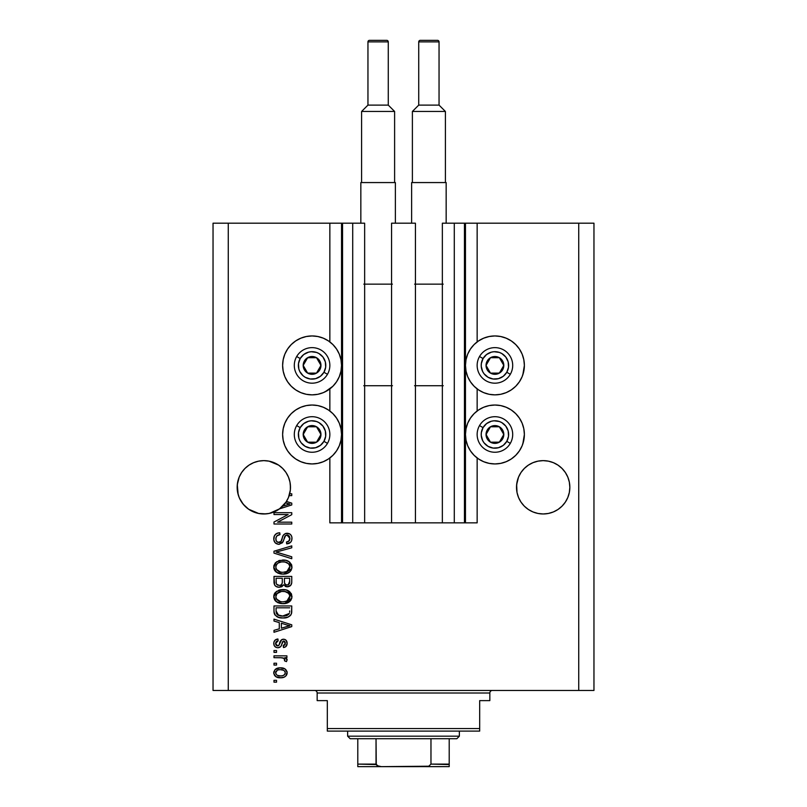 <?xml version="1.0" encoding="UTF-8"?>
<svg xmlns="http://www.w3.org/2000/svg" width="807" height="807" viewBox="0 0 807 807"><rect width="100%" height="100%" fill="white"/><g stroke="black" fill="none" stroke-linecap="round" stroke-linejoin="round"><path stroke-width="1.21" d="M342.471 522.855L341.532 522.855L341.532 223.196L342.551 223.196L342.551 522.855L329.851 522.855L329.851 457.973L329.851 522.855L341.532 522.855L341.532 223.196L329.851 223.196L329.851 341.916L329.851 223.196L228.27 223.196L228.27 690.469L578.73 690.469L578.73 223.196L465.468 223.196L465.468 522.855L464.449 522.855L464.449 223.196L442.357 223.196L442.357 522.855L442.357 223.196L454.291 223.196L454.291 522.855L454.291 223.196L464.449 223.196L464.449 522.855L454.291 522.855L464.449 522.855M329.851 410.995L329.851 388.893L329.851 410.995M342.551 522.855L352.709 522.855L342.551 522.855L342.551 223.196L352.709 223.196L352.709 522.855L352.709 223.196L342.551 223.196M352.709 522.855L364.643 522.855L364.643 223.196L352.709 223.196L364.643 223.196L364.643 522.855L391.566 522.855L391.566 223.196L415.434 223.196L415.434 522.855L391.566 522.855L391.566 223.196L415.434 223.196L415.434 522.855L454.291 522.855L352.709 522.855M464.449 223.196L465.468 223.196L465.468 522.855L477.149 522.855L477.149 457.973L477.149 522.855L464.529 522.855M477.149 410.995L477.149 388.893L477.149 410.995M477.149 341.916L477.149 223.196L477.149 341.916M342.471 223.196L228.27 223.196L228.27 690.469L213.038 690.469L213.038 223.196L213.038 690.469L593.962 690.469L578.73 690.469L578.73 223.196L593.962 223.196L593.962 690.469L593.962 223.196L464.529 223.196M569.712 489.92L569.843 487.307A26.661 26.661 0 0 1 543.172 513.968A26.661 26.661 0 0 1 516.51 487.307A26.661 26.661 0 0 1 543.172 460.636A26.661 26.661 0 0 1 569.843 487.307L569.328 492.502L567.805 497.505L565.344 502.115L562.025 506.16L557.99 509.479L553.38 511.941L548.377 513.454L543.172 513.968L537.966 513.454L532.973 511.941L528.363 509.479L524.318 506.16L520.999 502.115L518.538 497.505L517.025 492.502L516.51 487.307L517.025 482.102L518.538 477.098L517.025 482.102L518.538 477.098L520.999 472.488L518.538 477.098L520.999 472.488L524.318 468.453L520.999 472.488L524.318 468.453L528.363 465.135L524.318 468.453L528.363 465.135L532.973 462.673L528.363 465.135L532.973 462.673L537.966 461.15L532.973 462.673L537.966 461.15L543.172 460.636L548.377 461.15L543.172 460.636L548.377 461.15L543.172 460.636L548.377 461.15L553.38 462.673L548.377 461.15L553.38 462.673L557.99 465.135L562.025 468.453L565.344 472.488L567.805 477.098L569.328 482.102L567.805 477.098L569.328 482.102L569.843 487.307L569.328 492.502L567.805 497.505L565.344 502.115L562.025 506.16L557.99 509.479L553.38 511.941L548.377 513.454L543.172 513.968L537.966 513.454L532.973 511.941L528.363 509.479L524.318 506.16L520.999 502.115L518.538 497.505L517.025 492.502L516.641 484.694L516.641 489.92M291.761 503.144L291.761 504.94L291.761 503.144L286.435 501.44A26.661 26.661 0 0 1 285.476 502.872L289.915 504.042L282.712 506.13A26.661 26.661 0 0 1 237.157 487.307A26.661 26.661 0 0 1 263.828 460.636A26.661 26.661 0 0 1 290.49 487.307L290.359 484.694L290.359 489.92L288.462 497.505L286.001 502.115L282.682 506.16L278.637 509.479L274.027 511.941L269.034 513.454L263.828 513.968L258.623 513.454L253.62 511.941L249.01 509.479L244.975 506.16L241.656 502.115L239.195 497.505L237.672 492.502L237.157 487.307L237.672 482.102L239.195 477.098L237.672 482.102L239.195 477.098L241.656 472.488L239.195 477.098L241.656 472.488L244.975 468.453L241.656 472.488L244.975 468.453L249.01 465.135L244.975 468.453L249.01 465.135L253.62 462.673L249.01 465.135L253.62 462.673L258.623 461.15L253.62 462.673L258.623 461.15L263.828 460.636L269.034 461.15L263.828 460.636L269.034 461.15L263.828 460.636L269.034 461.15L274.027 462.673L269.034 461.15L278.617 465.114L282.682 468.453L286.001 472.488L288.462 477.098L289.975 482.102L288.462 477.098L289.975 482.102L290.49 487.307A26.661 26.661 0 0 1 289.693 493.773L291.761 493.773L291.761 495.619L289.168 495.619A26.661 26.661 0 0 1 286.435 501.44L291.761 503.144L291.761 504.94L279.545 508.844L269.588 513.343L265.957 513.888L258.654 513.464L248.596 509.197L243.23 504.234L239.397 498L238.166 494.55L237.288 484.694L237.288 489.92M523.814 371.149L522.139 376.677L519.415 381.772L515.754 386.24L511.285 389.902L506.191 392.626L500.673 394.3L494.923 394.865A29.456 29.456 0 0 1 465.468 365.41A29.456 29.456 0 0 1 494.923 335.944L500.673 336.519L506.191 338.194L511.285 340.917L515.754 344.579L519.415 349.038L522.139 354.132L523.814 359.66L524.379 365.41L522.815 374.872M523.814 440.229L522.139 445.757L519.415 450.851L515.754 455.309L511.285 458.971L506.191 461.695L500.673 463.369L494.923 463.944A29.456 29.456 0 0 1 465.468 434.479A29.456 29.456 0 0 1 494.923 405.023A29.456 29.456 0 0 1 524.379 434.479A29.456 29.456 0 0 1 494.923 463.944L489.173 463.369L483.645 461.695L478.561 458.971L474.092 455.309L470.431 450.851L467.707 445.757L466.032 440.229L465.468 434.479L466.032 428.739L467.707 423.211L470.431 418.117L474.092 413.648L478.561 409.986L483.645 407.263L489.173 405.588L494.923 405.023L500.673 405.588L506.191 407.263L511.285 409.986L515.754 413.648L519.415 418.117L522.139 423.211L523.814 428.739L524.379 434.479L522.815 443.951M328.439 389.902L323.355 392.626L317.827 394.3L312.077 394.865A29.456 29.456 0 0 1 282.621 365.41A29.456 29.456 0 0 1 312.077 335.944L317.827 336.519L323.355 338.194L328.439 340.917L332.908 344.579L336.569 349.038L339.293 354.132L340.968 359.66L341.532 365.41L340.968 371.149L339.293 376.677L336.569 381.772L332.908 386.24L325.11 391.829M312.077 405.023A29.456 29.456 0 0 1 341.532 434.479A29.456 29.456 0 0 1 312.077 463.944L306.327 463.369L300.809 461.695L295.715 458.971L291.246 455.309L287.585 450.851L284.861 445.757L283.186 440.229L282.621 434.479L283.186 428.739L284.861 423.211L287.585 418.117L291.246 413.648L295.715 409.986L300.809 407.263L306.327 405.588L312.077 405.023L317.827 405.588L323.355 407.263L328.439 409.986L332.908 413.648L336.569 418.117L339.293 423.211L340.968 428.739L341.532 434.479L340.968 440.229L339.293 445.757L336.569 450.851L332.908 455.309L328.439 458.971L323.355 461.695L317.827 463.369L312.077 463.944A29.456 29.456 0 0 1 282.621 434.479A29.456 29.456 0 0 1 312.077 405.023M273.987 514.543L288.139 514.543L273.987 514.543L273.987 512.697L291.761 512.697L291.761 514.664L277.588 522.169L291.761 522.169L291.761 524.015L273.987 524.015L273.987 522.038L288.139 514.543L273.987 522.038L273.987 524.015L291.761 524.015L291.761 522.169L277.588 522.169L291.761 514.664L291.761 512.697L273.987 512.697L273.987 514.543L273.987 512.697L291.761 512.697L291.761 514.664M278.395 544.301L275.096 542.697L273.825 539.802L274.4 535.767L276.761 533.457L279.757 532.781L279.989 534.627L276.972 535.848L275.893 538.057L276.206 540.831L277.89 542.334L280.897 541.578L283.217 535.414L285.295 533.588L289.592 533.841L291.297 535.525L291.922 537.412L291.67 540.508L290.57 542.334L286.687 543.868L286.455 542.022L289.007 541.033L289.884 537.845L288.291 535.344L285.668 535.394L282.49 542.738L278.929 544.332L283.176 541.588L285.275 535.677L287.08 535.091L289.915 538.461C289.834 540.67 288.674 541.85 286.455 542.022L286.687 543.868C290.056 543.605 291.831 541.79 291.993 538.4C291.872 535.233 290.248 533.518 287.121 533.245C284.336 533.548 282.712 535.152 282.238 538.037C282.067 540.448 280.947 541.931 278.879 542.475C276.831 542.223 275.812 541.023 275.833 538.884C275.994 536.292 277.386 534.87 279.989 534.627L279.757 532.781C275.984 533.003 273.987 534.991 273.755 538.733L273.755 538.723C273.855 542.133 275.58 543.999 278.929 544.332L279.262 544.311M278.869 552.845L291.761 556.79L291.761 558.716L273.987 553.118L273.987 551.211L291.761 545.885L291.761 547.792L276.065 552.059L291.761 556.79L291.761 558.716L291.761 556.79L276.065 552.059L291.761 547.792L291.761 545.885L273.987 551.211L273.987 553.118L273.987 551.211L291.761 545.885L291.761 547.792L277.669 551.665M273.755 567.069L275.379 562.842L279.444 560.441L285.9 560.351L289.592 562.065L291.549 564.668L291.801 568.673L290.076 571.628L286.828 573.535L282.016 574.09L277.921 573.152L274.451 570.024L273.755 567.069L276.468 572.294L282.853 574.11C288.028 574.241 291.075 571.901 291.993 567.079C291.045 562.166 287.928 559.816 282.642 560.028L276.539 561.823L273.765 567.452M273.755 596.615L275.379 592.388L279.444 589.998L285.9 589.897L289.592 591.612L291.549 594.224L291.801 598.229L290.076 601.175L286.828 603.091L282.016 603.636L277.921 602.698L274.451 599.571L273.755 596.615L276.468 601.851L282.853 603.656C288.028 603.797 291.075 601.447 291.993 596.625C291.045 591.713 287.928 589.362 282.642 589.574L276.539 591.38L273.765 596.998M273.987 621.047L279.293 622.601L273.987 621.047L273.987 619.13L291.761 624.81L291.761 626.605L273.987 632.284L273.987 630.368L279.293 628.814L279.293 622.601L279.293 628.814L273.987 630.368L273.987 632.284L291.761 626.605L291.761 624.81L273.987 619.13L273.987 621.047L273.987 619.13L291.761 624.81L291.761 626.605L273.987 632.284L273.987 630.368M276.529 682.157L273.987 682.157L273.987 680.311L276.529 680.311L276.529 682.157L276.529 680.311L273.987 680.311L273.987 682.157L273.987 680.311L276.529 680.311L276.529 682.157L273.987 682.157L276.529 682.157M283.882 443.033L283.186 440.229M291.246 386.24L287.585 381.772L284.861 376.677L283.186 371.149L282.621 365.41L283.186 359.66L284.861 354.132L287.585 349.038L291.246 344.579L295.715 340.917L300.809 338.194L306.327 336.519L312.077 335.944A29.456 29.456 0 0 1 341.532 365.41A29.456 29.456 0 0 1 312.077 394.865L306.327 394.3L300.809 392.626L295.715 389.902L291.246 386.24L287.585 381.772M283.882 373.954L283.186 371.149M489.173 394.3L483.645 392.626L478.561 389.902L474.092 386.24L470.431 381.772L467.707 376.677L466.032 371.149L465.468 365.41L466.032 359.66L467.707 354.132L470.431 349.038L474.092 344.579L478.561 340.917L483.645 338.194L489.173 336.519L494.923 335.944A29.456 29.456 0 0 1 524.379 365.41A29.456 29.456 0 0 1 494.923 394.865L489.173 394.3L483.645 392.626L478.561 389.902M281.159 677.759L275.994 676.76L273.785 673.401L275.046 669.628L279.868 667.853L284.962 668.882L287.11 672.221L285.89 675.943L283.983 677.214L280.584 677.769C284.306 677.92 286.485 676.266 287.141 672.806C286.475 669.296 284.235 667.641 280.453 667.843C276.67 667.651 274.441 669.306 273.755 672.806L273.755 672.806C274.451 676.357 276.73 678.011 280.584 677.769L279.979 677.759M276.529 665.069L273.987 665.069L273.987 663.223L276.529 663.223L276.529 665.069L276.529 663.223L273.987 663.223L273.987 665.069L273.987 663.223L276.529 663.223L276.529 665.069L273.987 665.069L276.529 665.069M281.996 657.755L273.987 657.685L273.987 655.839L286.909 655.839L286.909 657.685L284.851 657.685L287.09 659.45L286.455 661.609L284.609 660.913L284.145 658.381L280.685 657.685L283.328 658.008L284.831 659.662L284.609 660.913L286.455 661.609L287.141 659.864L284.851 657.685L286.909 657.685L286.909 655.839L273.987 655.839L273.987 657.685L273.987 655.839L286.909 655.839L286.909 657.685M276.529 652.369L273.987 652.369L273.987 650.523L276.529 650.523L276.529 652.369L276.529 650.523L273.987 650.523L273.987 652.369L273.987 650.523L276.529 650.523L276.529 652.369L273.987 652.369L276.529 652.369M277.921 647.759L275.812 647.264L274.148 645.469L273.815 642.543L274.874 640.304L277.911 638.983L278.143 640.829L276.276 641.615L275.601 643.512L276.246 645.368L277.608 645.913L278.919 645.297L281.673 639.699L284.235 639.285L286.223 640.415L287.131 643.704L285.648 646.77L283.449 647.527L283.217 645.681L284.77 644.985L285.295 643.371L284.76 641.525L283.398 641.091L280.745 646.619L277.921 647.759C280.261 647.547 281.593 646.205 281.905 643.714L282.642 641.646L283.721 641.061L285.295 643.371L283.217 645.681L283.449 647.527C285.87 647.184 287.1 645.782 287.141 643.31C287.11 640.829 285.88 639.457 283.459 639.215C281.129 639.669 279.807 641.172 279.494 643.744L278.778 645.489L277.608 645.913L275.601 643.512L278.143 640.829L277.911 638.983C275.278 639.315 273.886 640.788 273.755 643.391L273.755 643.381C273.855 646.094 275.237 647.557 277.921 647.759L277.921 647.759M273.987 611.212C274.713 616.034 277.709 618.293 282.975 617.97L278.546 617.355L274.985 615.025L274.017 612.009L273.987 605.966L291.761 605.966L291.7 612.402L290.873 614.934L287.897 617.153L282.975 617.97C286.757 618.263 289.572 616.871 291.438 613.804L291.761 605.966L273.987 605.966L273.987 611.212L273.987 605.966L291.761 605.966M273.987 581.887C274.017 585.327 275.752 587.123 279.202 587.264L276.125 586.497L274.612 585.004L273.987 576.42L291.761 576.42L291.72 582.866L290.661 585.408L286.737 586.78L283.57 584.823L281.784 586.719L279.202 587.264L283.57 584.823L287.292 586.81C290.258 586.538 291.741 584.914 291.761 581.928L291.761 576.42L273.987 576.42L273.987 581.887L273.987 576.42L291.761 576.42L291.761 581.928M228.27 223.196L213.038 223.196L228.27 223.196M306.327 463.369L300.809 461.695M291.246 455.309L287.585 450.851M284.861 423.211L287.585 418.117L291.246 413.648M323.355 461.695L317.827 463.369M284.861 354.132L287.585 349.038L291.246 344.579M323.355 392.626L317.827 394.3M515.754 413.648L519.415 418.117L522.139 423.211M519.415 450.851L515.754 455.309M506.191 461.695L500.673 463.369M489.173 463.369L483.645 461.695M515.754 344.579L519.415 349.038L522.139 354.132M519.415 381.772L515.754 386.24M273.785 672.201L273.886 671.656M273.896 671.646L273.785 672.221M275.036 669.639L275.944 668.892M278.153 668.045L279.868 667.853M281.038 667.853L280.453 667.843M283.681 668.287L284.266 668.509M284.982 668.902L285.849 669.608M286.909 671.293L287.11 672.191M287.11 672.221L287.01 671.646M287.131 672.513L287.131 673.099M287.11 673.381L286.818 674.541M286.566 675.045L285.91 675.923M282.551 677.608L281.734 677.719M278.213 677.567L277.628 677.436M275.964 676.74L275.076 676.034M274.41 675.197L275.994 676.76M273.886 673.956L273.785 673.421M273.765 673.109L273.765 672.513M284.861 671.353L283.57 670.264L280.453 669.689C283.015 669.467 284.629 670.496 285.295 672.756C284.679 675.086 283.065 676.135 280.453 675.923L282.077 675.802M277.336 675.338L280.453 675.923C277.89 676.135 276.276 675.116 275.601 672.846L276.67 674.904M278.385 669.901L279.646 669.719M285.174 673.573L285.123 671.858M282.067 675.802L283.096 675.54M282.853 675.62L284.185 674.945M283.6 675.318L285.032 673.926L285.264 672.362M284.407 674.753L285.032 673.926M277.295 670.284L275.601 672.846C276.226 670.516 277.84 669.467 280.453 669.689L281.25 669.709M277.285 670.294L276.72 670.657M286.354 658.472L286.919 659.057M286.455 661.609L287.141 659.864L286.455 661.609L284.609 660.913L284.831 659.662M283.893 658.23L282.047 657.766M273.987 657.685L280.685 657.685M276.307 639.396L275.379 639.88M274.874 640.304L275.812 639.618M277.911 638.983L278.143 640.829L276.68 641.293M276.67 641.303L275.933 642.069M275.651 642.886L275.661 644.228M276.862 645.771L278.919 645.297M275.631 644.036L276.317 645.429L277.608 645.913L278.778 645.489L279.494 643.744L278.778 645.489M279.726 642.987L279.928 642.372M281.673 639.699L280.675 640.677M281.482 639.83L282.753 639.275M283.842 639.235L282.087 639.477M284.982 639.497L285.658 639.89M286.929 644.874L286.646 645.57M286.223 646.225L285.658 646.77M284.952 647.153L284.235 647.385M283.832 647.466L283.217 645.681L284.054 645.479M284.77 644.985L285.184 644.228L284.77 644.985M285.194 644.188L285.295 643.371M285.153 642.231L285.285 642.977M284.104 641.111L282.521 641.878M283.721 641.061L282.642 641.646L281.905 643.714L283.398 641.091M282.117 643.028L281.905 643.714M281.663 644.48L281.26 645.62M275.994 647.355L274.844 646.528M275.389 647.002L274.441 646.004M273.997 645.065L273.815 644.248M282.087 643.108L282.279 642.513M280.675 640.687L280.301 641.414M286.253 626.716L281.371 628.199L289.915 625.707L286.253 626.716L289.915 625.707L286.546 624.88L289.915 625.707L288.856 625.97M281.371 623.206L286.546 624.88L281.371 623.206L281.371 628.199L281.371 623.206M291.7 612.402L291.761 610.98M291.68 612.563L291.609 613.108M290.873 614.934L290.056 615.852M289.037 616.598L286.293 617.648M285.466 617.799L284.256 617.93M284.225 617.93L283.6 617.96M282.036 617.95L281.411 617.91M280.735 617.839L279.807 617.688M278.526 617.345L277.961 617.143M279.787 617.678L276.791 616.568M274.592 614.329L274.319 613.643M274.299 613.582L274.108 612.785M274.098 612.684L273.997 611.605M282.168 617.96L282.975 617.97M289.622 612.21L289.683 610.939M284.79 616.034L288.845 614.218L286.142 615.781M288.845 614.218L289.33 613.451L282.44 616.114L284.8 616.034M278.334 615.287L279.686 615.751M276.206 612.594L276.408 613.33M276.065 607.812L289.683 607.812L276.065 607.812L276.085 611.676L276.065 607.812M277.537 614.813L282.995 616.124L278.657 615.418L276.065 610.99M280.241 615.872L280.927 615.993M276.559 613.693L277.729 614.954M278.748 590.22L281.028 589.675M281.835 589.604L283.469 589.594M284.326 589.655L285.849 589.887M287.474 590.371L291.983 597.029M291.801 598.219L284.468 603.575M281.139 603.565L279.525 603.263M278.445 602.92L277.477 602.486M275.873 601.366L276.468 601.851M275.369 600.872L274.461 599.581M273.916 598.108L273.815 597.523M273.805 595.717L273.916 595.122M273.926 595.082L274.461 593.649M274.481 593.619L275.369 592.399M289.007 602.042L289.531 601.669M290.016 601.245L291.196 599.722M291.549 594.224L291.186 593.478M288.573 593.306L285.133 591.632L282.611 591.42C286.717 591.138 289.148 592.883 289.915 596.645L289.088 599.278M285.96 601.397L288.664 599.813M283.943 601.77L282.914 601.81C278.94 602.012 276.579 600.277 275.833 596.605L276.176 598.401M275.984 597.826L276.458 598.965L280.453 601.588L278.163 600.711L280.513 601.598M276.851 593.71L281.421 591.481L278.768 592.187M289.864 597.341L289.763 595.395L288.502 593.236M289.874 596.01L286.929 601.044L283.428 601.8M285.95 601.397L288.644 599.833M281.673 601.76L280.453 601.588M277.144 593.367L275.833 596.605C276.529 593.034 278.788 591.309 282.611 591.42L280.685 591.581M291.751 582.422L291.65 583.33M289.935 586.023L288.24 586.719M287.756 586.78L286.737 586.78M286.253 586.699L285.204 586.336M283.418 585.125L281.905 586.659M279.202 587.264L278.667 587.244M278.122 587.193L277.104 586.951M276.932 586.881L276.135 586.507M276.105 586.487L275.288 585.872M275.258 585.842L274.622 585.025M274.037 582.957L273.997 582.432M282.299 581.665L282.299 581.665C282.45 583.975 281.411 585.226 279.192 585.418C281.411 585.226 282.45 583.975 282.299 581.665L282.299 578.266L282.299 581.665M282.248 582.725L282.289 582.018M277.235 584.924L279.192 585.418L276.519 584.187M289.632 582.614L289.683 581.292C289.965 583.491 289.067 584.712 286.999 584.964L288.856 584.379L289.592 582.936M286.192 584.883L284.548 583.34L284.377 578.266L289.683 578.266L289.683 581.292L289.683 578.266L284.377 578.266L284.548 583.34L286.082 584.853M288.23 584.742L289.683 581.292M284.891 584.046L286.606 584.944M276.065 578.266L282.299 578.266L276.065 578.266L276.287 583.723L276.065 578.266M276.377 583.925L277.447 585.045L279.545 585.408L281.179 584.843L282.127 583.411M276.135 583.068L276.065 581.928M284.377 581.524L284.689 583.713M286.999 584.964L287.655 584.904M278.657 560.704L279.424 560.451M284.276 560.098L283.459 560.048M284.326 560.098L285.91 560.351M288.997 561.622L291.983 567.482M291.801 568.673L283.661 574.09M281.129 574.019L279.535 573.716M276.468 572.294L275.873 571.81M275.308 571.255L274.461 570.035M274.441 570.004L273.926 568.612M273.916 568.562L273.815 567.997M273.805 566.191L273.916 565.576M273.926 565.515L275.358 562.862M277.921 573.152L278.445 573.374M281.169 574.019L282.016 574.09M284.468 574.029L285.264 573.918M289.007 572.496L289.531 572.113M290.016 571.689L291.196 570.166M291.801 565.455L291.549 564.668M288.573 563.75L285.133 562.076L282.611 561.874C286.717 561.591 289.148 563.326 289.915 567.089L289.088 569.722M285.96 571.84L288.664 570.256M283.943 572.224L282.914 572.264C278.94 572.466 276.579 570.731 275.833 567.049L276.176 568.844M275.984 568.279L276.458 569.409L280.453 572.042L278.163 571.154L280.513 572.052M276.428 564.769L278.052 563.044L281.421 561.934L278.768 562.64M289.864 567.805L289.763 565.838L288.502 563.679M289.289 564.678L288.926 564.154M289.874 566.464L286.929 571.487L283.428 572.254M285.95 571.85L288.644 570.287M281.673 572.213L280.453 572.042M275.974 565.868L275.833 567.049C276.529 563.488 278.788 561.753 282.611 561.874L280.685 562.025M273.987 553.118L291.761 558.716L273.987 553.118M276.065 552.059L276.862 551.867M273.845 537.523L274.128 536.383M275.379 534.436L276.145 533.81M277.416 533.175L276.791 533.437M277.447 533.165L277.971 533.013M277.991 533.013L278.576 532.892M279.757 532.781L279.989 534.627L276.962 535.868L278.365 534.96M276.478 536.494L276.972 535.848M276.115 537.23L276.468 536.514M276.105 537.26L275.863 539.55M276.095 540.569L276.398 541.174M278.546 542.465L279.252 542.455M279.625 542.395L280.322 542.092M281.078 541.326L281.814 539.5M285.275 533.598L283.489 535.001M285.607 533.477L286.192 533.326M289.057 533.588L290.076 534.153M291.307 535.535L291.63 536.231M291.7 536.423L291.922 537.391M291.67 540.508L291.156 541.588M289.743 543L288.906 543.434M286.687 543.868L286.455 542.022L287.141 541.931M287.968 541.699L289.723 539.843M289.501 540.367L289.864 539.167M289.874 539.137L289.884 537.845M289.572 536.645L288.956 535.798M287.706 535.152L286.596 535.122M285.668 535.394L287.08 535.091L285.143 535.818M284.649 536.685L284.367 537.482M284.336 537.593L284.528 537.008M283.933 539.126L284.094 538.501M275.903 543.404L275.157 542.768M275.096 542.707L274.299 541.517M276.206 533.77L274.41 535.737M290.712 534.728L289.612 533.851M291.761 522.169L291.761 524.015L273.987 524.015L273.987 522.038M288.21 503.689L285.476 502.872A26.661 26.661 0 0 1 279.545 508.844L291.761 504.94M288.079 504.516L288.856 504.304M287.04 504.819L288.059 504.516M291.761 493.773L289.693 493.773A26.661 26.661 0 0 1 289.168 495.619L291.761 495.619L291.761 493.773L291.761 495.619M278.082 675.63L280.856 675.913M276.075 671.323L275.722 672.049M275.631 672.443L275.631 673.25M281.34 616.044L282.44 616.114M282.995 616.124L283.903 616.104M286.576 615.65L287.413 615.297M289.763 595.395L289.562 594.789M289.289 594.224L288.926 593.7M283.872 591.47L281.421 591.481M276.428 594.325L275.974 595.425M275.833 596.605L275.873 597.22M276.458 598.965L278.163 600.711M289.763 565.838L289.562 565.243M283.872 561.914L281.421 561.934M275.833 567.049L275.873 567.664M276.458 569.409L278.163 571.154M290.359 489.92L290.49 487.307A26.661 26.661 0 0 1 282.712 506.13L286.253 505.051M288.805 504.314L289.915 504.042L289.057 503.881M548.377 461.15L553.38 462.673L557.99 465.135L562.025 468.453L565.344 472.488L567.805 477.098M279.545 508.844L286.001 502.115L288.472 497.485M278.637 465.135L282.682 468.453L286.001 472.488L288.462 477.098M569.328 482.102L569.712 484.694M537.966 461.15L543.172 460.636M516.641 484.694L518.538 477.098M289.975 482.102L290.359 484.694M269.034 461.15L274.027 462.673M258.623 461.15L263.828 460.636M237.288 484.694L239.195 477.098M239.195 497.505L239.185 497.495A26.661 26.661 0 0 0 239.195 497.526L237.682 492.522A26.661 26.661 0 0 0 237.682 492.522M244.975 506.16L244.965 506.15A26.661 26.661 0 0 0 253.62 511.941L255.042 512.475M251.623 511.013L249.01 509.479L251.623 511.013M276.327 510.851L269.003 513.464A26.661 26.661 0 0 0 269.054 513.454L269.518 513.353M276.529 510.75L279.434 508.924M289.975 492.502L289.975 492.522A26.661 26.661 0 0 0 289.975 492.502L289.31 495.165M288.462 497.516A26.661 26.661 0 0 0 288.462 497.495L289.168 495.619M255.194 512.536L258.583 513.444A26.661 26.661 0 0 0 258.643 513.464M251.875 511.144L253.62 511.941L251.875 511.144M524.308 506.15A26.661 26.661 0 0 0 532.973 511.941L528.363 509.479L532.973 511.941L528.363 509.479L532.973 511.941L537.966 513.454A26.661 26.661 0 0 0 537.997 513.464M548.397 513.454A26.661 26.661 0 0 1 548.357 513.464L553.38 511.941L557.99 509.479L553.38 511.941L557.99 509.479L562.025 506.16L565.344 502.115L567.805 497.505L569.318 492.522A26.661 26.661 0 0 0 569.328 492.502M517.025 492.502A26.661 26.661 0 0 0 517.025 492.522L518.538 497.505A26.661 26.661 0 0 0 518.548 497.526M553.38 511.941A26.661 26.661 0 0 0 562.015 506.171M274.027 511.941A26.661 26.661 0 0 0 282.692 506.15M319.854 367.336L320.964 365.41A8.887 8.887 0 0 1 319.774 369.848L318.745 369.253L319.854 367.336L318.745 369.253L319.774 369.848L320.661 367.71L320.661 363.11L319.774 360.961L316.526 357.713L312.077 356.523L309.777 356.825L305.792 359.125L304.38 360.961L303.19 365.41L303.493 367.71L305.792 371.694L307.638 373.106L309.777 373.994L314.377 373.994L316.526 373.106L319.774 369.848A8.887 8.887 0 0 1 303.19 365.41A8.887 8.887 0 0 1 316.526 357.713L307.638 357.713L305.429 361.526L303.19 365.41L307.638 373.106L316.526 373.106L318.745 369.253L316.526 373.106L307.638 373.106L303.19 365.41L305.429 361.526L307.638 357.713L316.526 357.713A8.887 8.887 0 0 1 320.964 365.41L316.526 357.713L320.964 365.41L319.854 367.336M300.204 358.55A13.709 13.709 0 0 1 318.936 353.527A13.709 13.709 0 0 1 323.95 372.259L327.471 374.297A17.774 17.774 0 0 0 320.964 350.016A17.774 17.774 0 0 0 296.683 356.523L300.204 358.55L303.725 354.525L308.526 352.165L311.179 351.721L316.485 352.417L318.936 353.527L322.961 357.057L325.322 361.859L325.675 367.195L323.95 372.259L320.429 376.284L315.628 378.654L310.292 379.008L305.217 377.283L303.039 375.719L299.78 371.472L298.832 368.96L298.479 363.614L300.204 358.55L296.683 356.523A17.774 17.774 0 0 1 320.964 350.016A17.774 17.774 0 0 1 327.471 374.297A17.774 17.774 0 0 1 303.19 380.803A17.774 17.774 0 0 1 296.683 356.523A17.774 17.774 0 0 0 303.19 380.803A17.774 17.774 0 0 0 327.471 374.297L323.95 372.259A13.709 13.709 0 0 1 305.217 377.283A13.709 13.709 0 0 1 300.204 358.55M502.7 367.336L503.81 365.41A8.887 8.887 0 0 1 502.62 369.848L501.591 369.253L502.7 367.336L501.591 369.253L502.62 369.848L503.507 367.71L503.507 363.11L502.62 360.961L499.362 357.713L497.223 356.825L492.623 356.825L490.474 357.713L487.226 360.961L486.036 365.41L486.339 367.71L488.639 371.694L490.474 373.106L494.923 374.297L497.223 373.994L501.208 371.694L502.62 369.848A8.887 8.887 0 0 1 486.036 365.41A8.887 8.887 0 0 1 499.362 357.713L490.474 357.713L486.036 365.41L490.474 373.106L499.362 373.106L501.591 369.253L499.362 373.106L490.474 373.106L486.036 365.41L490.474 357.713L499.362 357.713A8.887 8.887 0 0 1 503.81 365.41L499.362 357.713L503.81 365.41L502.7 367.336M483.05 358.55A13.709 13.709 0 0 1 501.783 353.527A13.709 13.709 0 0 1 506.796 372.259L510.317 374.297A17.774 17.774 0 0 0 503.81 350.016A17.774 17.774 0 0 0 479.529 356.523L483.05 358.55L486.571 354.525L491.372 352.165L494.025 351.721L499.331 352.417L501.783 353.527L505.797 357.057L508.168 361.859L508.521 367.195L506.796 372.259L503.275 376.284L498.474 378.654L493.127 379.008L488.064 377.283L484.039 373.752L482.626 371.472L481.234 366.307L481.325 363.614L483.05 358.55L479.529 356.523A17.774 17.774 0 0 1 503.81 350.016A17.774 17.774 0 0 1 510.317 374.297A17.774 17.774 0 0 1 486.036 380.803A17.774 17.774 0 0 1 479.529 356.523A17.774 17.774 0 0 0 486.036 380.803A17.774 17.774 0 0 0 510.317 374.297L506.796 372.259A13.709 13.709 0 0 1 488.064 377.283A13.709 13.709 0 0 1 483.05 358.55M502.7 436.405L503.81 434.479A8.887 8.887 0 0 1 502.62 438.927L501.591 438.332L502.7 436.405L501.591 438.332L502.62 438.927L503.507 436.779L503.507 432.179L501.208 428.194L499.362 426.782L497.223 425.894L492.623 425.894L490.474 426.782L487.226 430.04L486.339 432.179L486.339 436.779L487.226 438.927L490.474 442.175L494.923 443.366L497.223 443.063L501.208 440.763L502.62 438.927A8.887 8.887 0 0 1 486.036 434.479A8.887 8.887 0 0 1 499.362 426.782L490.474 426.782L486.036 434.479L490.474 442.175L499.362 442.175L501.591 438.332L499.362 442.175L490.474 442.175L486.036 434.479L490.474 426.782L499.362 426.782A8.887 8.887 0 0 1 503.81 434.479L499.362 426.782L503.81 434.479L502.7 436.405M483.05 427.629A13.709 13.709 0 0 1 501.783 422.606A13.709 13.709 0 0 1 506.796 441.338L510.317 443.366A17.774 17.774 0 0 0 503.81 419.085A17.774 17.774 0 0 0 479.529 425.592L483.05 427.629L486.571 423.604L491.372 421.234L494.025 420.8L499.331 421.496L501.783 422.606L505.797 426.136L508.168 430.928L508.521 436.274L506.796 441.338L503.275 445.363L498.474 447.724L493.127 448.077L488.064 446.362L484.039 442.831L482.626 440.551L481.234 435.377L481.325 432.693L483.05 427.629L479.529 425.592A17.774 17.774 0 0 1 503.81 419.085A17.774 17.774 0 0 1 510.317 443.366A17.774 17.774 0 0 1 486.036 449.872A17.774 17.774 0 0 1 479.529 425.592A17.774 17.774 0 0 0 486.036 449.872A17.774 17.774 0 0 0 510.317 443.366L506.796 441.338A13.709 13.709 0 0 1 488.064 446.362A13.709 13.709 0 0 1 483.05 427.629M319.854 436.405L320.964 434.479A8.887 8.887 0 0 1 319.774 438.927L318.745 438.332L319.854 436.405L318.745 438.332L319.774 438.927L320.661 436.779L320.661 432.179L318.362 428.194L316.526 426.782L312.077 425.592L309.777 425.894L305.792 428.194L304.38 430.04L303.493 432.179L303.493 436.779L304.38 438.927L307.638 442.175L309.777 443.063L314.377 443.063L316.526 442.175L319.774 438.927A8.887 8.887 0 0 1 303.19 434.479A8.887 8.887 0 0 1 316.526 426.782L307.638 426.782L303.19 434.479L307.638 442.175L316.526 442.175L318.745 438.332L316.526 442.175L307.638 442.175L303.19 434.479L307.638 426.782L316.526 426.782A8.887 8.887 0 0 1 320.964 434.479L316.526 426.782L320.964 434.479L319.854 436.405M300.204 427.629A13.709 13.709 0 0 1 318.936 422.606A13.709 13.709 0 0 1 323.95 441.338L327.471 443.366A17.774 17.774 0 0 0 320.964 419.085A17.774 17.774 0 0 0 296.683 425.592L300.204 427.629L303.725 423.604L308.526 421.234L311.179 420.8L316.485 421.496L318.936 422.606L322.961 426.136L325.322 430.928L325.675 436.274L323.95 441.338L320.429 445.363L315.628 447.724L310.292 448.077L305.217 446.362L301.203 442.831L299.78 440.551L298.832 438.03L298.479 432.693L300.204 427.629L296.683 425.592A17.774 17.774 0 0 1 320.964 419.085A17.774 17.774 0 0 1 327.471 443.366A17.774 17.774 0 0 1 303.19 449.872A17.774 17.774 0 0 1 296.683 425.592A17.774 17.774 0 0 0 303.19 449.872A17.774 17.774 0 0 0 327.471 443.366L323.95 441.338A13.709 13.709 0 0 1 305.217 446.362A13.709 13.709 0 0 1 300.204 427.629M314.619 690.469A2.542 2.542 0 0 1 317.161 693.001L317.161 700.627L327.319 700.627L327.319 728.56L479.681 728.56L479.681 700.627L489.839 700.627L489.839 693.001A2.542 2.542 0 0 1 492.381 690.469A2.542 2.542 0 0 0 489.839 693.001L317.161 693.001A2.542 2.542 0 0 0 314.619 690.469M489.193 700.627L479.681 700.627L479.681 731.102L327.319 731.102L479.681 731.102L479.681 728.56L327.319 728.56L327.319 700.627L317.161 700.627L317.161 693.001L489.839 693.001L489.839 700.627L489.193 700.627L489.839 700.627M327.319 728.56L327.319 731.102L327.319 728.56M317.161 700.627L317.807 700.627M449.206 764.572L430.968 764.108L430.968 738.718L456.833 738.718L459.365 736.176L347.635 736.176L350.167 738.718L430.968 738.718L350.167 738.718L347.635 736.176L459.365 736.176L459.365 731.102L459.365 736.176L456.833 738.718L430.968 738.718L430.968 764.108L428.769 766.206L381.358 766.65L377.03 765.631M347.635 731.102L347.635 736.176L347.635 731.102M449.206 764.108L449.206 766.63L425.642 766.65L428.769 766.206L430.968 764.108L449.206 764.108L449.206 738.718L449.206 766.63L357.794 766.65L381.358 766.65L378.221 766.196L376.032 764.108L376.032 738.718L376.264 764.875L376.032 764.108L357.794 764.108L357.794 766.549M376.112 764.572L357.794 764.108L357.794 764.875M357.794 738.718L357.794 764.108L357.794 738.718M367.952 41.873L388.268 41.873A1.523 1.523 0 0 0 386.735 40.35L369.475 40.35A1.523 1.523 0 0 0 367.952 41.873L367.952 105.112L361.597 111.457L394.613 111.457L388.268 105.112L367.952 105.112L388.268 105.112L388.268 41.873L367.952 41.873A1.523 1.523 0 0 1 369.475 40.35L386.735 40.35A1.523 1.523 0 0 1 388.268 41.873L388.268 105.112L394.613 111.457L361.597 111.457L361.597 182.564L361.597 111.457L367.952 105.112L367.952 41.873M394.613 182.564L394.613 111.457L394.613 182.564M363.463 182.564L395.369 182.564L395.369 223.196L395.369 182.564L360.84 182.564L360.84 223.196L360.84 182.564L363.463 182.564M391.566 284.145L364.643 284.145M364.643 385.726L391.566 385.726M363.816 284.145L392.394 284.145M363.745 385.726L392.464 385.726M418.732 41.873L439.048 41.873A1.523 1.523 0 0 0 437.525 40.35L420.265 40.35A1.523 1.523 0 0 0 418.732 41.873L418.732 105.112L412.387 111.457L445.403 111.457L439.048 105.112L418.732 105.112L439.048 105.112L439.048 41.873L418.732 41.873A1.523 1.523 0 0 1 420.265 40.35L437.525 40.35A1.523 1.523 0 0 1 439.048 41.873L439.048 105.112L445.403 111.457L412.387 111.457L412.387 182.564L412.387 111.457L418.732 105.112L418.732 41.873M445.403 182.564L445.403 111.457L445.403 182.564M414.253 182.564L446.16 182.564L446.16 223.196L446.16 182.564L411.631 182.564L411.631 223.196L411.631 182.564L414.253 182.564M442.357 284.145L415.434 284.145M415.434 385.726L442.357 385.726M414.606 284.145L443.184 284.145M414.536 385.726L443.255 385.726"/></g></svg>
